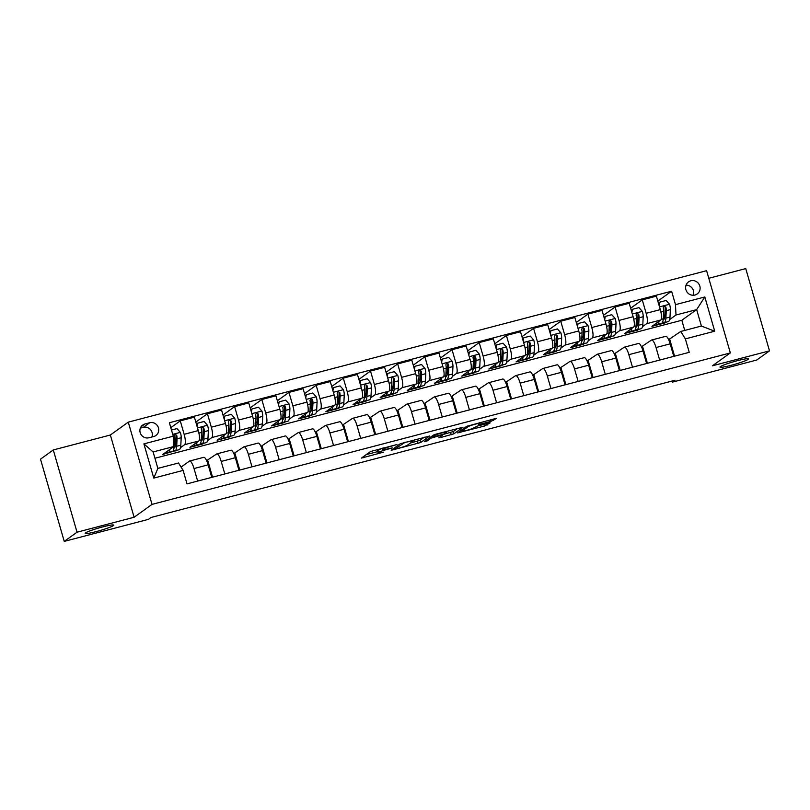 <?xml version="1.0" encoding="UTF-8"?>
<svg xmlns="http://www.w3.org/2000/svg" width="810" height="810" viewBox="0 0 810 810"><rect width="100%" height="100%" fill="white"/><g stroke="black" fill="none" stroke-linecap="round" stroke-linejoin="round"><path stroke-width="1.21" d="M396.991 444.518L370.534 451.514L361.442 458.085L383.565 452.142A7.3 0.689 163.9 0 1 378.169 453.013A7.3 0.689 163.9 0 1 378.351 452.77L379.1 452.233A7.3 0.689 163.9 0 1 387.534 449.287L392.313 447.879L388.243 448.781A7.3 0.689 163.9 0 1 382.836 449.651A7.3 0.689 163.9 0 1 383.019 449.418L383.778 448.872A7.3 0.689 163.9 0 1 392.212 445.935L396.991 444.518M720.384 366.636A14.874 1.397 163.9 0 0 720.009 367.112A14.874 1.397 163.9 0 0 732.837 364.854A14.874 1.397 163.9 0 0 748.207 359.346A14.874 1.397 163.9 0 0 748.582 358.87A14.874 1.397 163.9 0 0 735.753 361.128A14.874 1.397 163.9 0 0 720.384 366.636M85.526 532.899A14.874 1.397 163.9 0 0 85.151 533.375A14.874 1.397 163.9 0 0 97.99 531.117A14.874 1.397 163.9 0 0 113.359 525.609A14.874 1.397 163.9 0 0 113.734 525.133A14.874 1.397 163.9 0 0 100.896 527.391A14.874 1.397 163.9 0 0 85.526 532.899M690.808 280.797A7.432 7.158 54.3 0 0 686.374 290.952A7.432 7.158 54.3 0 0 697.207 293.939A7.432 7.158 54.3 0 0 690.808 280.797M490.951 421.372L496.125 418.628L494.495 418.821L466.671 426.333L457.579 432.915L484.451 426.04L490.212 422.85L477.738 425.938L473.587 427.953A6.105 0.577 163.9 0 1 467.279 430.211A6.105 0.577 163.9 0 1 462.014 431.143A6.105 0.577 163.9 0 1 462.166 430.94L468.119 426.667A6.105 0.577 163.9 0 1 474.427 424.41A6.105 0.577 163.9 0 1 479.692 423.478A6.105 0.577 163.9 0 1 479.54 423.681L478.487 424.46L480.178 424.187L490.951 421.372L490.516 419.863M712.425 365.796L769.5 350.851L756.712 360.045L672.462 382.107L675.013 380.265L151.045 517.489L148.483 519.331L64.243 541.394L77.031 532.2L134.106 517.256L152.017 504.387L730.337 352.927L712.425 365.796M429.756 436.003L400.302 443.718L391.21 450.289L420.714 442.503L429.725 435.901M436.124 434.109L462.996 427.245L453.904 433.816L440.488 437.552L438.797 437.825L442.584 435.041L440.893 435.314L431.102 438.109L427.285 440.853L424.258 441.683L433.492 435.031L436.124 434.109M148.918 437.775L153.708 436.519A7.209 6.936 54.3 0 0 158.001 426.678A7.209 6.936 54.3 0 0 149.728 422.739L144.939 423.984A7.209 6.936 54.3 0 0 140.646 433.836A7.209 6.936 54.3 0 0 148.918 437.775M152.017 504.387L128.274 422.142L706.603 270.682L730.337 352.927M183.131 470.408L153.778 478.102L143.897 443.87L173.249 436.185L173.775 446.543L153.12 451.95L157.859 468.403L178.514 462.996L183.131 470.408L187.009 483.864L689.239 352.33L685.361 338.884L680.744 331.462L701.399 326.055L696.651 309.602L675.996 315.009L669.667 319.565M657.831 301.097L671.601 291.205L169.371 422.729L173.249 436.185M671.601 291.205L675.479 304.651L704.832 296.966L714.714 331.199L685.361 338.884M134.106 517.256L110.362 435.01L53.288 449.955L77.031 532.2M53.288 449.955L40.5 459.149L64.243 541.394M769.5 350.851L745.757 268.606L708.79 278.286M110.362 435.01L128.274 422.142M672.148 381.024L672.462 382.107M173.775 446.543L162.769 454.45L175.689 450.593M684.744 330.419L681.817 320.264L154.933 458.257M681.817 320.264L696.651 309.602L704.832 296.966M666.033 322.177L664.868 322.481M630.656 308.215L642.269 299.862L656.404 296.166L660.292 309.612A9.295 2.359 75.3 0 1 660.808 319.97L651.949 326.339L665 322.917M642.269 299.862L646.157 313.308A9.295 2.359 75.3 0 1 646.674 323.676L642.482 326.683M638.847 329.295L637.693 329.599M603.48 315.333L615.094 306.98L629.228 303.284L633.106 316.73A9.295 2.359 75.3 0 1 633.633 327.088L624.773 333.457L637.824 330.034M615.094 306.98L618.982 320.426A9.295 2.359 75.3 0 1 619.498 330.794L615.306 333.801M611.671 336.413L610.517 336.717M576.295 322.451L587.918 314.098L602.053 310.402L605.931 323.848A9.295 2.359 75.3 0 1 606.457 334.206L597.598 340.575L610.649 337.152M587.918 314.098L591.796 327.544A9.295 2.359 75.3 0 1 592.323 337.912L588.131 340.919M584.496 343.531L583.342 343.835M549.119 329.569L560.743 321.216L574.877 317.52L578.755 330.966A9.295 2.359 75.3 0 1 579.271 341.324L570.422 347.692L583.463 344.27M560.743 321.216L564.621 334.662A9.295 2.359 75.3 0 1 565.147 345.03L560.955 348.037M557.321 350.649L556.166 350.953M521.944 336.687L533.567 328.333L547.702 324.638L551.58 338.084A9.295 2.359 75.3 0 1 552.096 348.442L543.247 354.81L556.288 351.388M533.567 328.333L537.445 341.779A9.295 2.359 75.3 0 1 537.962 352.147L533.78 355.155M530.145 357.767L528.991 358.071M494.768 343.804L506.392 335.451L520.516 331.746L524.404 345.202A9.295 2.359 75.3 0 1 524.921 355.56L516.071 361.918L529.112 358.506M506.392 335.451L510.27 348.897A9.295 2.359 75.3 0 1 510.786 359.265L506.604 362.272M502.969 364.885L501.815 365.188M467.593 350.922L479.216 342.569L493.341 338.863L497.229 352.32A9.295 2.359 75.3 0 1 497.745 362.677L488.896 369.036L501.937 365.624M479.216 342.569L483.094 356.015A9.295 2.359 75.3 0 1 483.61 366.383L479.429 369.39M475.794 372.003L474.63 372.306M440.417 358.04L452.031 349.687L466.165 345.981L470.053 359.438A9.295 2.359 75.3 0 1 470.569 369.795L461.71 376.154L474.761 372.742M452.031 349.687L455.919 363.133A9.295 2.359 75.3 0 1 456.435 373.501L452.243 376.508M448.608 379.12L447.454 379.424M413.242 365.158L424.855 356.805L438.99 353.099L442.867 366.555A9.295 2.359 75.3 0 1 443.394 376.913L434.535 383.272L447.586 379.86M424.855 356.805L428.743 370.251A9.295 2.359 75.3 0 1 429.259 380.619L425.068 383.626M421.433 386.238L420.279 386.542M386.056 372.276L397.68 363.923L411.814 360.217L415.692 373.663A9.295 2.359 75.3 0 1 416.218 384.031L407.359 390.39L420.41 386.977M397.68 363.923L401.558 377.369A9.295 2.359 75.3 0 1 402.084 387.727L397.892 390.744M394.257 393.356L393.103 393.66M358.881 379.394L370.504 371.041L384.639 367.335L388.517 380.781A9.295 2.359 75.3 0 1 389.033 391.149L380.184 397.507L393.225 394.095M370.504 371.041L374.382 384.487A9.295 2.359 75.3 0 1 374.908 394.845L370.717 397.862M367.082 400.474L365.928 400.778M331.705 386.512L343.329 378.159L357.463 374.453L361.341 387.899A9.295 2.359 75.3 0 1 361.857 398.267L353.008 404.625L366.049 401.213M343.329 378.159L347.207 391.605A9.295 2.359 75.3 0 1 347.723 401.962L343.541 404.98M339.906 407.592L338.752 407.896M304.53 393.63L316.153 385.276L330.277 381.571L334.166 395.017A9.295 2.359 75.3 0 1 334.682 405.385L325.833 411.743L338.874 408.331M316.153 385.276L320.031 398.722A9.295 2.359 75.3 0 1 320.547 409.08L316.366 412.098M312.731 414.71L311.577 415.014M277.354 400.737L288.978 392.394L303.102 388.689L306.99 402.135A9.295 2.359 75.3 0 1 307.506 412.503L298.657 418.861L311.698 415.449M288.978 392.394L292.856 405.84A9.295 2.359 75.3 0 1 293.372 416.198L289.19 419.216M285.555 421.828L284.391 422.121M250.179 407.855L261.792 399.512L275.926 395.806L279.815 409.252A9.295 2.359 75.3 0 1 280.331 419.62L271.471 425.979L284.523 422.567M261.792 399.512L265.68 412.958A9.295 2.359 75.3 0 1 266.196 423.316L262.005 426.333M258.37 428.946L257.215 429.239M223.003 414.973L234.617 406.63L248.751 402.924L252.629 416.37A9.295 2.359 75.3 0 1 253.155 426.738L244.296 433.097L257.347 429.685M234.617 406.63L238.504 420.076A9.295 2.359 75.3 0 1 239.021 430.434L234.829 433.451M231.194 436.063L230.04 436.357M195.817 422.091L207.441 413.738L221.576 410.042L225.453 423.488A9.295 2.359 75.3 0 1 225.98 433.856L217.12 440.215L230.172 436.803M207.441 413.738L211.319 427.194A9.295 2.359 75.3 0 1 211.845 437.552L207.654 440.559M204.019 443.171L202.864 443.475M170.799 427.67L180.265 420.856L194.4 417.16L198.278 430.606A9.295 2.359 75.3 0 1 198.794 440.974L189.945 447.333L202.986 443.921M180.265 420.856L184.143 434.312A9.295 2.359 75.3 0 1 184.67 444.67L180.478 447.677M176.843 450.289L175.81 451.028M181.076 467.107L189.418 461.123A9.295 2.359 75.3 0 1 189.621 461.022A9.295 2.359 75.3 0 1 194.025 468.544L197.65 481.079M206.631 460.657L216.594 454.005A9.295 2.359 75.3 0 1 216.807 453.904A9.295 2.359 75.3 0 1 221.201 461.427L224.826 473.961M233.806 453.539L243.769 446.887A9.295 2.359 75.3 0 1 243.982 446.786A9.295 2.359 75.3 0 1 248.376 454.309L252.001 466.843M260.982 446.421L270.945 439.769A9.295 2.359 75.3 0 1 271.158 439.668A9.295 2.359 75.3 0 1 275.562 447.191L279.177 459.726M288.158 439.303L298.12 432.651A9.295 2.359 75.3 0 1 298.333 432.55A9.295 2.359 75.3 0 1 302.738 440.073L306.352 452.608M315.343 432.186L325.296 425.533A9.295 2.359 75.3 0 1 325.509 425.432A9.295 2.359 75.3 0 1 329.913 432.955L333.528 445.49M342.519 425.068L352.471 418.416A9.295 2.359 75.3 0 1 352.684 418.314A9.295 2.359 75.3 0 1 357.089 425.837L360.703 438.372M369.694 417.95L379.657 411.298A9.295 2.359 75.3 0 1 379.86 411.197A9.295 2.359 75.3 0 1 384.264 418.719L387.889 431.254M396.87 410.832L406.833 404.18A9.295 2.359 75.3 0 1 407.045 404.079A9.295 2.359 75.3 0 1 411.44 411.601L415.064 424.136M424.045 403.714L434.008 397.062A9.295 2.359 75.3 0 1 434.221 396.961A9.295 2.359 75.3 0 1 438.615 404.484L442.24 417.018M451.221 396.596L461.184 389.944A9.295 2.359 75.3 0 1 461.396 389.843A9.295 2.359 75.3 0 1 465.801 397.366L469.415 409.9M478.396 389.478L488.359 382.826A9.295 2.359 75.3 0 1 488.572 382.725A9.295 2.359 75.3 0 1 492.976 390.248L496.591 402.783M505.582 382.36L515.535 375.708A9.295 2.359 75.3 0 1 515.747 375.607A9.295 2.359 75.3 0 1 520.152 383.13L523.766 395.665M532.757 375.243L542.71 368.591A9.295 2.359 75.3 0 1 542.923 368.489A9.295 2.359 75.3 0 1 547.327 376.012L550.942 388.547M559.933 368.125L569.896 361.473A9.295 2.359 75.3 0 1 570.098 361.371A9.295 2.359 75.3 0 1 574.503 368.894L578.127 381.429M587.108 361.007L597.071 354.355A9.295 2.359 75.3 0 1 597.284 354.253A9.295 2.359 75.3 0 1 601.678 361.776L605.303 374.311M614.284 353.889L624.247 347.237A9.295 2.359 75.3 0 1 624.459 347.136A9.295 2.359 75.3 0 1 628.854 354.658L632.478 367.193M641.459 346.771L651.422 340.119A9.295 2.359 75.3 0 1 651.635 340.018A9.295 2.359 75.3 0 1 656.039 347.541L659.654 360.075M668.635 339.663L680.744 331.462M189.621 461.022L203.756 457.316A9.295 2.359 75.3 0 1 208.16 464.839L211.774 477.373M212.544 477.171L207.735 460.363M211.774 477.363L212.584 477.151M216.807 453.904L230.931 450.198A9.295 2.359 75.3 0 1 235.335 457.721L238.95 470.256L239.76 470.033L234.92 453.246M243.982 446.786L258.106 443.08A9.295 2.359 75.3 0 1 262.511 450.603L266.136 463.138L266.935 462.915L262.096 446.128M271.158 439.668L285.292 435.962A9.295 2.359 75.3 0 1 289.686 443.485L293.311 456.02L294.111 455.797L289.271 439.01M298.333 432.55L312.468 428.844A9.295 2.359 75.3 0 1 316.862 436.367L320.487 448.902M320.476 448.892L321.286 448.679L316.447 431.892M325.509 425.432L339.643 421.726A9.295 2.359 75.3 0 1 344.048 429.249L347.662 441.784M348.432 441.582L343.622 424.774M347.662 441.774L348.462 441.561M352.684 418.314L366.819 414.609A9.295 2.359 75.3 0 1 371.223 422.132L374.838 434.666L375.648 434.443L370.798 417.656M379.86 411.197L393.994 407.491A9.295 2.359 75.3 0 1 398.399 415.014L402.013 427.548L402.823 427.326L397.973 410.538M407.045 404.079L421.17 400.383A9.295 2.359 75.3 0 1 425.574 407.896L429.189 420.43L429.999 420.208L425.159 403.421M434.221 396.961L448.345 393.265A9.295 2.359 75.3 0 1 452.75 400.778L456.374 413.313L457.174 413.09L452.334 396.313M461.396 389.843L475.531 386.147A9.295 2.359 75.3 0 1 479.925 393.66L483.55 406.205M484.319 406.002L479.51 389.195M483.54 406.185L484.35 405.972M488.572 382.725L502.706 379.029A9.295 2.359 75.3 0 1 507.1 386.552L510.725 399.087L511.525 398.854L506.685 382.077M515.747 375.607L529.882 371.911A9.295 2.359 75.3 0 1 534.286 379.434L537.901 391.969M538.67 391.767L533.861 374.959M537.901 391.949L538.701 391.736M542.923 368.489L557.057 364.794A9.295 2.359 75.3 0 1 561.462 372.317L565.076 384.851L565.886 384.618L561.036 367.841M570.098 361.371L584.233 357.676A9.295 2.359 75.3 0 1 588.637 365.199L592.252 377.733L593.062 377.5L588.212 360.723M597.284 354.253L611.408 350.558A9.295 2.359 75.3 0 1 615.813 358.081L619.427 370.615M620.197 370.413L615.397 353.606M619.427 370.595L620.237 370.383M624.459 347.136L638.584 343.44A9.295 2.359 75.3 0 1 642.988 350.963L646.613 363.498M646.603 363.477L647.413 363.265L642.573 346.488M651.635 340.018L665.769 336.322A9.295 2.359 75.3 0 1 670.164 343.845L673.788 356.38M674.558 356.177L669.749 339.37M673.778 356.359L674.588 356.147M675.996 315.009L675.479 304.651M153.12 451.95L143.897 443.87M157.859 468.403L153.778 478.102M714.714 331.199L701.399 326.055M151.885 436.995A7.209 6.936 54.3 0 0 143.329 427.336L140.363 428.105M693.289 295.245A7.432 7.158 54.3 0 0 686.04 285.16M382.462 448.375A7.3 0.689 163.9 0 0 378.462 450.006L379.1 452.233M378.169 453.013L377.521 450.785A7.3 0.689 163.9 0 1 377.703 450.552L378.462 450.006M366.231 454.612L377.754 451.595M410.407 443.04L420.076 440.286L424.379 437.187M404.585 442.695L394.804 449.034L399.046 448.092A7.3 0.689 163.9 0 0 407.481 445.146L412.908 441.248A7.3 0.689 163.9 0 0 413.09 441.015A7.3 0.689 163.9 0 0 407.683 441.875L404.504 442.392M457.569 428.49L453.256 431.588L453.904 433.816M442.462 434.646L453.256 431.588M446.33 432.388A6.105 0.577 163.9 0 0 446.482 432.186A6.105 0.577 163.9 0 0 441.217 433.117A6.105 0.577 163.9 0 0 434.909 435.375L432.753 436.954L434.443 436.681L444.234 433.887L446.33 432.388M169.827 449.378A17.779 4.526 75.3 0 1 168.196 452.557A17.779 4.526 75.3 0 1 166.374 451.858M171.477 430.029L176.955 428.591L180.407 432.469A6.156 1.569 75.3 0 1 181.187 437.724L180.812 445.186A17.779 4.526 75.3 0 1 179.071 449.712L174.94 450.795A17.779 4.526 -104.7 0 0 176.681 446.269L177.056 438.807A6.156 1.569 -104.7 0 0 176.691 435.264L174.93 434.271L174.089 435.952A6.156 1.569 75.3 0 1 174.444 439.496L174.079 446.948A17.779 4.526 75.3 0 1 172.327 451.474L168.196 452.557M175.578 444.791A14.752 3.756 75.3 0 1 174.292 442.625M173.431 450.35A17.779 4.526 -104.7 0 0 174.94 450.795M176.691 435.264L175.962 435.8A3.139 0.8 75.3 0 1 175.993 436.651L175.618 444.113A14.752 3.756 75.3 0 1 174.17 447.869A14.752 3.756 75.3 0 1 173.998 447.9M197.002 442.26A17.779 4.526 75.3 0 1 195.372 445.439A17.779 4.526 75.3 0 1 193.549 444.741M196.688 425.088L197.61 423.184L204.13 421.483L207.583 425.351A6.156 1.569 75.3 0 1 208.362 430.606L207.988 438.068A17.779 4.526 75.3 0 1 206.246 442.594L202.115 443.677A17.779 4.526 -104.7 0 0 203.857 439.152L204.231 431.69A6.156 1.569 -104.7 0 0 203.877 428.146L202.105 427.153L201.265 428.834A6.156 1.569 75.3 0 1 201.619 432.378L201.255 439.84A17.779 4.526 75.3 0 1 199.503 444.356L195.372 445.439M196.83 424.288A8.485 2.157 -104.7 0 0 196.162 423.255M202.753 437.673A14.752 3.756 75.3 0 1 201.467 435.507M197.61 423.184L197.043 426.333M200.607 443.232A17.779 4.526 -104.7 0 0 202.115 443.677M203.877 428.146L203.138 428.682A3.139 0.8 75.3 0 1 203.168 429.533L202.804 436.995A14.752 3.756 75.3 0 1 201.346 440.751A14.752 3.756 75.3 0 1 201.184 440.782M224.178 435.142A17.779 4.526 75.3 0 1 222.548 438.321A17.779 4.526 75.3 0 1 220.725 437.623M223.864 417.97L224.785 416.067L231.306 414.366L234.758 418.233A6.156 1.569 75.3 0 1 235.538 423.488L235.173 430.95A17.779 4.526 75.3 0 1 233.422 435.476L229.291 436.56A17.779 4.526 -104.7 0 0 231.042 432.034L231.407 424.572A6.156 1.569 -104.7 0 0 231.052 421.028L229.281 420.036L228.44 421.716A6.156 1.569 75.3 0 1 228.805 425.26L228.43 432.722A17.779 4.526 75.3 0 1 226.678 437.238L222.548 438.321M224.006 417.17A8.485 2.157 -104.7 0 0 223.337 416.137M229.929 430.555A14.752 3.756 75.3 0 1 228.643 428.389M224.785 416.067L224.218 419.216M227.782 436.114A17.779 4.526 -104.7 0 0 229.291 436.56M231.052 421.028L230.313 421.565A3.139 0.8 75.3 0 1 230.344 422.415L229.979 429.877A14.752 3.756 75.3 0 1 228.521 433.633A14.752 3.756 75.3 0 1 228.359 433.664M251.353 428.024A17.779 4.526 75.3 0 1 249.723 431.203A17.779 4.526 75.3 0 1 247.9 430.505M251.039 410.862L251.961 408.949L258.481 407.248L261.944 411.115A6.156 1.569 75.3 0 1 262.713 416.37L262.349 423.832A17.779 4.526 75.3 0 1 260.597 428.358L256.466 429.442A17.779 4.526 -104.7 0 0 258.218 424.916L258.582 417.454A6.156 1.569 -104.7 0 0 258.228 413.91L256.456 412.928L255.616 414.599A6.156 1.569 75.3 0 1 255.98 418.142L255.606 425.604A17.779 4.526 75.3 0 1 253.854 430.12L249.723 431.203M251.181 410.052A8.485 2.157 -104.7 0 0 250.513 409.03M257.104 423.438A14.752 3.756 75.3 0 1 255.818 421.271M251.961 408.949L251.404 412.098M254.958 428.996A17.779 4.526 -104.7 0 0 256.466 429.442M258.228 413.91L257.489 414.447A3.139 0.8 75.3 0 1 257.519 415.297L257.155 422.759A14.752 3.756 75.3 0 1 255.707 426.516A14.752 3.756 75.3 0 1 255.535 426.546M278.529 420.906A17.779 4.526 75.3 0 1 276.909 424.086A17.779 4.526 75.3 0 1 275.076 423.387M278.215 403.744L279.136 401.831L285.657 400.13L289.119 404.008A6.156 1.569 75.3 0 1 289.889 409.252L289.524 416.715A17.779 4.526 75.3 0 1 287.773 421.24L283.642 422.324A17.779 4.526 -104.7 0 0 285.393 417.798L285.758 410.336A6.156 1.569 -104.7 0 0 285.404 406.792L283.642 405.81L282.791 407.481A6.156 1.569 75.3 0 1 283.156 411.024L282.781 418.486A17.779 4.526 75.3 0 1 281.04 423.002L276.909 424.086M278.356 402.934A8.485 2.157 -104.7 0 0 277.688 401.912M284.28 416.32A14.752 3.756 75.3 0 1 282.994 414.153M279.136 401.831L278.579 404.98M282.133 421.878A17.779 4.526 -104.7 0 0 283.642 422.324M285.404 406.792L284.664 407.329A3.139 0.8 75.3 0 1 284.705 408.189L284.33 415.641A14.752 3.756 75.3 0 1 282.882 419.398A14.752 3.756 75.3 0 1 282.71 419.428M305.714 413.788A17.779 4.526 75.3 0 1 304.084 416.968A17.779 4.526 75.3 0 1 302.251 416.269M305.39 396.627L306.312 394.713L312.832 393.012L316.295 396.89A6.156 1.569 75.3 0 1 317.075 402.135L316.7 409.597A17.779 4.526 75.3 0 1 314.948 414.123L310.817 415.206A17.779 4.526 -104.7 0 0 312.569 410.68L312.943 403.218A6.156 1.569 -104.7 0 0 312.579 399.684L310.817 398.692L309.967 400.363A6.156 1.569 75.3 0 1 310.331 403.906L309.957 411.369A17.779 4.526 75.3 0 1 308.215 415.884L304.084 416.968M305.542 395.817A8.485 2.157 -104.7 0 0 304.864 394.794M311.455 409.202A14.752 3.756 75.3 0 1 310.179 407.035M306.312 394.713L305.755 397.872M309.309 414.76A17.779 4.526 -104.7 0 0 310.817 415.206M312.579 399.684L311.84 400.211A3.139 0.8 75.3 0 1 311.88 401.072L311.506 408.534A14.752 3.756 75.3 0 1 310.058 412.28A14.752 3.756 75.3 0 1 309.886 412.31M332.89 406.671A17.779 4.526 75.3 0 1 331.26 409.85A17.779 4.526 75.3 0 1 329.427 409.161M332.576 389.509L333.487 387.595L340.018 385.894L343.47 389.772A6.156 1.569 75.3 0 1 344.25 395.027L343.875 402.479A17.779 4.526 75.3 0 1 342.134 407.005L338.003 408.088A17.779 4.526 -104.7 0 0 339.744 403.562L340.119 396.1A6.156 1.569 -104.7 0 0 339.755 392.567L337.993 391.574L337.152 393.245A6.156 1.569 75.3 0 1 337.507 396.789L337.132 404.251A17.779 4.526 75.3 0 1 335.391 408.767L331.26 409.85M332.718 388.699A8.485 2.157 -104.7 0 0 332.039 387.676M338.631 402.094A14.752 3.756 75.3 0 1 337.355 399.917M333.487 387.595L332.93 390.754M336.484 407.643A17.779 4.526 -104.7 0 0 338.003 408.088M339.755 392.567L339.025 393.093A3.139 0.8 75.3 0 1 339.056 393.954L338.681 401.416A14.752 3.756 75.3 0 1 337.233 405.162A14.752 3.756 75.3 0 1 337.061 405.192M360.065 399.553A17.779 4.526 75.3 0 1 358.435 402.732A17.779 4.526 75.3 0 1 356.613 402.043M359.751 382.391L360.663 380.487L367.193 378.776L370.646 382.654A6.156 1.569 75.3 0 1 371.425 387.909L371.051 395.361A17.779 4.526 75.3 0 1 369.309 399.887L365.178 400.97A17.779 4.526 -104.7 0 0 366.92 396.444L367.294 388.982A6.156 1.569 -104.7 0 0 366.93 385.449L365.168 384.456L364.328 386.127A6.156 1.569 75.3 0 1 364.682 389.671L364.318 397.133A17.779 4.526 75.3 0 1 362.566 401.659L358.435 402.732M359.893 381.581A8.485 2.157 -104.7 0 0 359.215 380.558M365.816 394.976A14.752 3.756 75.3 0 1 364.53 392.799M360.663 380.487L360.106 383.636M363.67 400.525A17.779 4.526 -104.7 0 0 365.178 400.97M366.93 385.449L366.201 385.975A3.139 0.8 75.3 0 1 366.231 386.836L365.857 394.298A14.752 3.756 75.3 0 1 364.409 398.044A14.752 3.756 75.3 0 1 364.237 398.075M387.241 392.435A17.779 4.526 75.3 0 1 385.611 395.614A17.779 4.526 75.3 0 1 383.788 394.926M386.927 375.273L387.848 373.369L394.369 371.658L397.821 375.536A6.156 1.569 75.3 0 1 398.601 380.791L398.226 388.253A17.779 4.526 75.3 0 1 396.485 392.769L392.354 393.852A17.779 4.526 -104.7 0 0 394.095 389.326L394.47 381.864A6.156 1.569 -104.7 0 0 394.116 378.331L392.344 377.339L391.503 379.009A6.156 1.569 75.3 0 1 391.858 382.553L391.493 390.015A17.779 4.526 75.3 0 1 389.742 394.541L385.611 395.614M387.069 374.463A8.485 2.157 -104.7 0 0 386.4 373.44M392.992 387.858A14.752 3.756 75.3 0 1 391.706 385.681M387.848 373.369L387.281 376.518M390.845 393.417A17.779 4.526 -104.7 0 0 392.354 393.852M394.116 378.331L393.376 378.857A3.139 0.8 75.3 0 1 393.407 379.718L393.042 387.18A14.752 3.756 75.3 0 1 391.584 390.926A14.752 3.756 75.3 0 1 391.422 390.957M414.416 385.317A17.779 4.526 75.3 0 1 412.786 388.496A17.779 4.526 75.3 0 1 410.964 387.808M414.102 368.155L415.024 366.252L421.544 364.541L424.997 368.418A6.156 1.569 75.3 0 1 425.776 373.673L425.412 381.135A17.779 4.526 75.3 0 1 423.66 385.651L419.529 386.734A17.779 4.526 -104.7 0 0 421.281 382.209L421.645 374.757A6.156 1.569 -104.7 0 0 421.291 371.213L419.519 370.221L418.679 371.891A6.156 1.569 75.3 0 1 419.043 375.435L418.669 382.897A17.779 4.526 75.3 0 1 416.917 387.423L412.786 388.496M414.244 367.345A8.485 2.157 -104.7 0 0 413.576 366.322M420.167 380.74A14.752 3.756 75.3 0 1 418.881 378.564M415.024 366.252L414.457 369.4M418.021 386.299A17.779 4.526 -104.7 0 0 419.529 386.734M421.291 371.213L420.552 371.739A3.139 0.8 75.3 0 1 420.582 372.6L420.218 380.062A14.752 3.756 75.3 0 1 418.76 383.808A14.752 3.756 75.3 0 1 418.598 383.839M441.592 378.199A17.779 4.526 75.3 0 1 439.962 381.388A17.779 4.526 75.3 0 1 438.139 380.69M441.278 361.037L442.199 359.134L448.72 357.423L452.183 361.3A6.156 1.569 75.3 0 1 452.952 366.555L452.587 374.017A17.779 4.526 75.3 0 1 450.836 378.533L446.705 379.617A17.779 4.526 -104.7 0 0 448.457 375.091L448.821 367.639A6.156 1.569 -104.7 0 0 448.467 364.095L446.695 363.103L445.854 364.773A6.156 1.569 75.3 0 1 446.219 368.317L445.844 375.779A17.779 4.526 75.3 0 1 444.093 380.305L439.962 381.388M441.42 360.227A8.485 2.157 -104.7 0 0 440.751 359.205M447.343 373.623A14.752 3.756 75.3 0 1 446.057 371.446M442.199 359.134L441.642 362.283M445.196 379.181A17.779 4.526 -104.7 0 0 446.705 379.617M448.467 364.095L447.727 364.621A3.139 0.8 75.3 0 1 447.758 365.482L447.393 372.944A14.752 3.756 75.3 0 1 445.945 376.701A14.752 3.756 75.3 0 1 445.773 376.721M468.767 371.091A17.779 4.526 75.3 0 1 467.147 374.271A17.779 4.526 75.3 0 1 465.315 373.572M468.453 353.919L469.375 352.016L475.895 350.305L479.358 354.183A6.156 1.569 75.3 0 1 480.127 359.438L479.763 366.9A17.779 4.526 75.3 0 1 478.011 371.415L473.88 372.499A17.779 4.526 -104.7 0 0 475.632 367.983L475.996 360.521A6.156 1.569 -104.7 0 0 475.642 356.977L473.88 355.985L473.03 357.656A6.156 1.569 75.3 0 1 473.394 361.199L473.02 368.661A17.779 4.526 75.3 0 1 471.278 373.187L467.147 374.271M468.595 353.109A8.485 2.157 -104.7 0 0 467.927 352.087M474.518 366.505A14.752 3.756 75.3 0 1 473.232 364.328M469.375 352.016L468.818 355.165M472.372 372.063A17.779 4.526 -104.7 0 0 473.88 372.499M475.642 356.977L474.903 357.504A3.139 0.8 75.3 0 1 474.943 358.364L474.569 365.826A14.752 3.756 75.3 0 1 473.121 369.583A14.752 3.756 75.3 0 1 472.949 369.603M495.953 363.974A17.779 4.526 75.3 0 1 494.323 367.153A17.779 4.526 75.3 0 1 492.49 366.454M495.629 346.801L496.55 344.898L503.071 343.187L506.533 347.065A6.156 1.569 75.3 0 1 507.313 352.32L506.938 359.782A17.779 4.526 75.3 0 1 505.187 364.298L501.056 365.381A17.779 4.526 -104.7 0 0 502.808 360.865L503.182 353.403A6.156 1.569 -104.7 0 0 502.818 349.859L501.056 348.867L500.205 350.538A6.156 1.569 75.3 0 1 500.57 354.081L500.195 361.543A17.779 4.526 75.3 0 1 498.454 366.069L494.323 367.153M495.781 345.992A8.485 2.157 -104.7 0 0 495.102 344.969M501.694 359.387A14.752 3.756 75.3 0 1 500.418 357.21M496.55 344.898L495.993 348.047M499.547 364.945A17.779 4.526 -104.7 0 0 501.056 365.381M502.818 349.859L502.078 350.386A3.139 0.8 75.3 0 1 502.119 351.246L501.744 358.708A14.752 3.756 75.3 0 1 500.296 362.465A14.752 3.756 75.3 0 1 500.124 362.485M523.128 356.856A17.779 4.526 75.3 0 1 521.498 360.035A17.779 4.526 75.3 0 1 519.666 359.336M522.814 339.684L523.726 337.78L530.256 336.069L533.709 339.947A6.156 1.569 75.3 0 1 534.489 345.202L534.114 352.664A17.779 4.526 75.3 0 1 532.372 357.18L528.241 358.263A17.779 4.526 -104.7 0 0 529.983 353.747L530.358 346.285A6.156 1.569 -104.7 0 0 529.993 342.741L528.231 341.749L527.391 343.42A6.156 1.569 75.3 0 1 527.745 346.964L527.371 354.426A17.779 4.526 75.3 0 1 525.629 358.951L521.498 360.035M522.956 338.884A8.485 2.157 -104.7 0 0 522.278 337.851M528.869 352.269A14.752 3.756 75.3 0 1 527.594 350.092M523.726 337.78L523.169 340.929M526.723 357.828A17.779 4.526 -104.7 0 0 528.241 358.263M529.993 342.741L529.264 343.268A3.139 0.8 75.3 0 1 529.294 344.128L528.92 351.591A14.752 3.756 75.3 0 1 527.472 355.347A14.752 3.756 75.3 0 1 527.3 355.367M550.304 349.738A17.779 4.526 75.3 0 1 548.674 352.917A17.779 4.526 75.3 0 1 546.851 352.218M549.99 332.566L550.901 330.662L557.432 328.951L560.885 332.829A6.156 1.569 75.3 0 1 561.664 338.084L561.289 345.546A17.779 4.526 75.3 0 1 559.548 350.072L555.417 351.145A17.779 4.526 -104.7 0 0 557.159 346.629L557.533 339.167A6.156 1.569 -104.7 0 0 557.169 335.623L555.407 334.631L554.567 336.302A6.156 1.569 75.3 0 1 554.921 339.846L554.556 347.308A17.779 4.526 75.3 0 1 552.805 351.834L548.674 352.917M550.132 331.766A8.485 2.157 -104.7 0 0 549.453 330.733M556.055 345.151A14.752 3.756 75.3 0 1 554.769 342.974M550.901 330.662L550.344 333.811M553.908 350.71A17.779 4.526 -104.7 0 0 555.417 351.145M557.169 335.623L556.44 336.15A3.139 0.8 75.3 0 1 556.47 337.011L556.095 344.473A14.752 3.756 75.3 0 1 554.647 348.229A14.752 3.756 75.3 0 1 554.475 348.259M577.479 342.62A17.779 4.526 75.3 0 1 575.849 345.799A17.779 4.526 75.3 0 1 574.027 345.1M577.165 325.448L578.087 323.544L584.607 321.833L588.06 325.711A6.156 1.569 75.3 0 1 588.84 330.966L588.465 338.428A17.779 4.526 75.3 0 1 586.723 342.954L582.592 344.027A17.779 4.526 -104.7 0 0 584.334 339.511L584.709 332.049A6.156 1.569 -104.7 0 0 584.354 328.506L582.582 327.513L581.742 329.184A6.156 1.569 75.3 0 1 582.096 332.728L581.732 340.19A17.779 4.526 75.3 0 1 579.98 344.716L575.849 345.799M577.307 324.648A8.485 2.157 -104.7 0 0 576.639 323.615M583.23 338.033A14.752 3.756 75.3 0 1 581.944 335.867M578.087 323.544L577.52 326.693M581.084 343.592A17.779 4.526 -104.7 0 0 582.592 344.027M584.354 328.506L583.615 329.032A3.139 0.8 75.3 0 1 583.646 329.893L583.281 337.355A14.752 3.756 75.3 0 1 581.823 341.111A14.752 3.756 75.3 0 1 581.661 341.142M604.655 335.502A17.779 4.526 75.3 0 1 603.025 338.681A17.779 4.526 75.3 0 1 601.202 337.983M604.341 318.33L605.262 316.426L611.783 314.715L615.236 318.593A6.156 1.569 75.3 0 1 616.015 323.848L615.651 331.31A17.779 4.526 75.3 0 1 613.899 335.836L609.768 336.909A17.779 4.526 -104.7 0 0 611.52 332.394L611.884 324.932A6.156 1.569 -104.7 0 0 611.53 321.388L609.758 320.395L608.917 322.076A6.156 1.569 75.3 0 1 609.282 325.61L608.907 333.072A17.779 4.526 75.3 0 1 607.156 337.598L603.025 338.681M604.483 317.53A8.485 2.157 -104.7 0 0 603.814 316.497M610.406 330.915A14.752 3.756 75.3 0 1 609.12 328.749M605.262 316.426L604.695 319.575M608.259 336.474A17.779 4.526 -104.7 0 0 609.768 336.909M611.53 321.388L610.791 321.914A3.139 0.8 75.3 0 1 610.821 322.775L610.456 330.237A14.752 3.756 75.3 0 1 608.999 333.993A14.752 3.756 75.3 0 1 608.837 334.024M631.83 328.384A17.779 4.526 75.3 0 1 630.2 331.563A17.779 4.526 75.3 0 1 628.378 330.865M631.516 311.212L632.438 309.309L638.958 307.598L642.421 311.475A6.156 1.569 75.3 0 1 643.191 316.73L642.826 324.192A17.779 4.526 75.3 0 1 641.074 328.718L636.943 329.802A17.779 4.526 -104.7 0 0 638.695 325.276L639.06 317.814A6.156 1.569 -104.7 0 0 638.705 314.27L636.933 313.278L636.093 314.958A6.156 1.569 75.3 0 1 636.457 318.492L636.083 325.954A17.779 4.526 75.3 0 1 634.331 330.48L630.2 331.563M631.658 310.412A8.485 2.157 -104.7 0 0 630.99 309.38M637.581 323.798A14.752 3.756 75.3 0 1 636.296 321.631M632.438 309.309L631.881 312.457M635.435 329.356A17.779 4.526 -104.7 0 0 636.943 329.802M638.705 314.27L637.966 314.796A3.139 0.8 75.3 0 1 637.996 315.657L637.632 323.119A14.752 3.756 75.3 0 1 636.184 326.875A14.752 3.756 75.3 0 1 636.012 326.906M659.006 321.266A17.779 4.526 75.3 0 1 657.386 324.445A17.779 4.526 75.3 0 1 655.553 323.747M658.692 304.094L659.613 302.191L666.134 300.48L669.597 304.358A6.156 1.569 75.3 0 1 670.366 309.612L670.002 317.075A17.779 4.526 75.3 0 1 668.25 321.6L664.119 322.684A17.779 4.526 -104.7 0 0 665.871 318.158L666.235 310.696A6.156 1.569 -104.7 0 0 665.881 307.152L664.119 306.16L663.269 307.841A6.156 1.569 75.3 0 1 663.633 311.374L663.258 318.836A17.779 4.526 75.3 0 1 661.517 323.362L657.386 324.445M658.834 303.294A8.485 2.157 -104.7 0 0 658.165 302.262M664.757 316.68A14.752 3.756 75.3 0 1 663.471 314.513M659.613 302.191L659.056 305.34M662.61 322.238A17.779 4.526 -104.7 0 0 664.119 322.684M665.881 307.152L665.142 307.678A3.139 0.8 75.3 0 1 665.182 308.539L664.808 316.001A14.752 3.756 75.3 0 1 663.36 319.758A14.752 3.756 75.3 0 1 663.188 319.788M660.808 319.97L646.674 323.676M633.633 327.088L619.498 330.794M606.457 334.206L592.323 337.912M579.271 341.324L565.147 345.03M552.096 348.442L537.962 352.147M524.921 355.56L510.786 359.265M497.745 362.677L483.61 366.383M470.569 369.795L456.435 373.501M443.394 376.913L429.259 380.619M416.218 384.031L402.084 387.727M389.033 391.149L374.908 394.845M361.857 398.267L347.723 401.962M334.682 405.385L320.547 409.08M307.506 412.503L293.372 416.198M280.331 419.62L266.196 423.316M253.155 426.738L239.021 430.434M225.98 433.856L211.845 437.552M198.794 440.974L184.67 444.67M208.16 464.839L194.025 468.544M198.278 430.606L184.143 434.312M225.453 423.488L211.319 427.194M235.335 457.721L221.201 461.427M252.629 416.37L238.504 420.076M262.511 450.603L248.376 454.309M279.815 409.252L265.68 412.958M289.686 443.485L275.562 447.191M306.99 402.135L292.856 405.84M316.862 436.367L302.738 440.073M334.166 395.017L320.031 398.722M344.048 429.249L329.913 432.955M361.341 387.899L347.207 391.605M371.223 422.132L357.089 425.837M388.517 380.781L374.382 384.487M398.399 415.014L384.264 418.719M415.692 373.663L401.558 377.369M425.574 407.896L411.44 411.601M442.867 366.555L428.743 370.251M452.75 400.778L438.615 404.484M470.053 359.438L455.919 363.133M479.925 393.66L465.801 397.366M497.229 352.32L483.094 356.015M507.1 386.552L492.976 390.248M524.404 345.202L510.27 348.897M534.286 379.434L520.152 383.13M551.58 338.084L537.445 341.779M561.462 372.317L547.327 376.012M578.755 330.966L564.621 334.662M588.637 365.199L574.503 368.894M605.931 323.848L591.796 327.544M615.813 358.081L601.678 361.776M633.106 316.73L618.982 320.426M642.988 350.963L628.854 354.658M660.292 309.612L646.157 313.308M670.164 343.845L656.039 347.541M141.031 426.799L144.939 423.984M143.329 427.336L149.728 422.739M383.494 447.889L383.778 448.872M382.644 448.112L383.019 449.418M377.703 450.552L378.351 452.77M362.89 457.012L363.123 457.812M420.076 440.286L420.714 442.503M417.433 441.207L418.082 443.424M392.668 449.216L392.901 450.016M394.48 447.91L394.804 449.034M450.623 432.51L451.261 434.737M440.255 436.752L440.488 437.552M430.778 436.975L431.102 438.109M426.961 439.719L427.285 440.853M434.666 434.545L434.909 435.375M432.489 435.75L432.813 436.884M479.743 422.688L480.178 424.187M467.886 425.847L468.119 426.667M461.842 429.816L462.166 430.94M486.648 423.61L487.083 425.118M483.955 424.318L484.451 426.04M459.037 431.831L459.27 432.641M493.219 419.155L493.594 420.451M180.326 432.378L172.722 434.362M174.079 446.948L172.702 447.312M180.812 445.186L176.681 446.269M174.444 439.496L173.431 439.759M181.187 437.724L177.056 438.807M207.502 425.26L197.488 427.882M201.255 439.84L199.209 440.367M207.988 438.068L203.857 439.152M201.619 432.378L198.906 433.087M208.362 430.606L204.231 431.69M234.677 418.142L224.664 420.765M228.43 432.722L226.385 433.249M235.173 430.95L231.042 432.034M228.805 425.26L226.081 425.969M235.538 423.488L231.407 424.572M261.853 411.024L251.849 413.647M255.606 425.604L253.56 426.131M262.349 423.832L258.218 424.916M255.98 418.142L253.257 418.851M262.713 416.37L258.582 417.454M289.028 403.906L279.025 406.529M282.781 418.486L280.736 419.023M289.524 416.715L285.393 417.798M283.156 411.024L280.432 411.733M289.889 409.252L285.758 410.336M316.204 396.789L306.2 399.411M309.957 411.369L307.921 411.905M316.7 409.597L312.569 410.68M310.331 403.906L307.608 404.615M317.075 402.135L312.943 403.218M343.379 389.671L333.376 392.293M337.132 404.251L335.097 404.787M343.875 402.479L339.744 403.562M337.507 396.789L334.783 397.497M344.25 395.027L340.119 396.1M370.565 382.553L360.551 385.175M364.318 397.133L362.272 397.669M371.051 395.361L366.92 396.444M364.682 389.671L361.959 390.38M371.425 387.909L367.294 388.982M397.74 375.435L387.727 378.057M391.493 390.015L389.448 390.552M398.226 388.253L394.095 389.326M391.858 382.553L389.144 383.262M398.601 380.791L394.47 381.864M424.916 368.317L414.902 370.94M418.669 382.897L416.623 383.434M425.412 381.135L421.281 382.209M419.043 375.435L416.32 376.144M425.776 373.673L421.645 374.757M452.091 361.199L442.088 363.822M445.844 375.779L443.799 376.316M452.587 374.017L448.457 375.091M446.219 368.317L443.495 369.026M452.952 366.555L448.821 367.639M479.267 354.081L469.263 356.704M473.02 368.661L470.974 369.198M479.763 366.9L475.632 367.983M473.394 361.199L470.671 361.908M480.127 359.438L475.996 360.521M506.442 346.964L496.439 349.586M500.195 361.543L498.16 362.08M506.938 359.782L502.808 360.865M500.57 354.081L497.846 354.8M507.313 352.32L503.182 353.403M533.618 339.846L523.614 342.468M527.371 354.426L525.336 354.962M534.114 352.664L529.983 353.747M527.745 346.964L525.022 347.682M534.489 345.202L530.358 346.285M560.803 332.728L550.79 335.35M554.556 347.308L552.511 347.844M561.289 345.546L557.159 346.629M554.921 339.846L552.197 340.565M561.664 338.084L557.533 339.167M587.979 325.61L577.965 328.232M581.732 340.19L579.687 340.726M588.465 338.428L584.334 339.511M582.096 332.728L579.383 333.447M588.84 330.966L584.709 332.049M615.154 318.492L605.141 321.114M608.907 333.072L606.862 333.609M615.651 331.31L611.52 332.394M609.282 325.61L606.558 326.329M616.015 323.848L611.884 324.932M642.33 311.384L632.327 313.996M636.083 325.954L634.038 326.491M642.826 324.192L638.695 325.276M636.457 318.492L633.734 319.211M643.191 316.73L639.06 317.814M669.505 304.266L659.502 306.879M663.258 318.836L661.213 319.373M670.002 317.075L665.871 318.158M663.633 311.374L660.909 312.093M670.366 309.612L666.235 310.696M382.411 448.173L382.836 449.651M394.429 447.94L394.764 449.094M412.857 440.205L413.09 441.015M446.269 431.457L446.482 432.186M432.418 435.8L432.753 436.954M479.479 422.759L479.692 423.478M461.67 429.938L462.014 431.143"/></g></svg>
